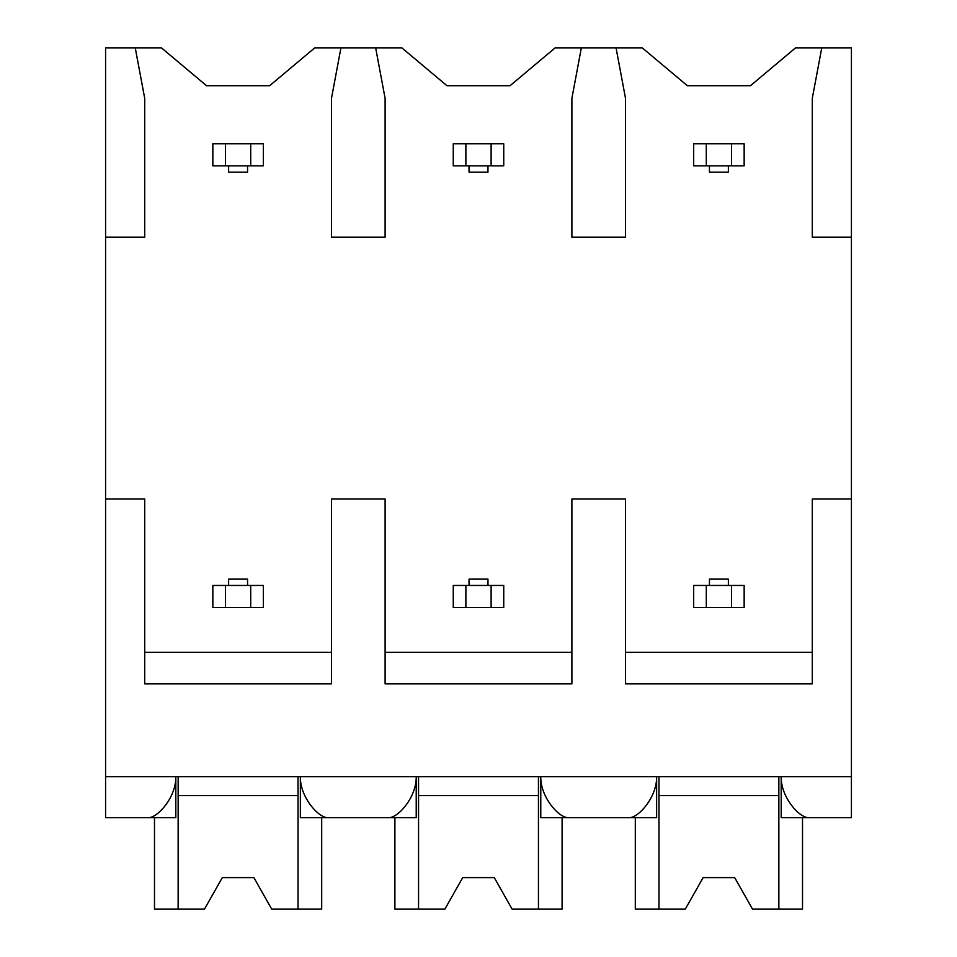 <?xml version="1.0" encoding="UTF-8"?>
<svg xmlns="http://www.w3.org/2000/svg" width="957" height="957" viewBox="0 0 957 957"><rect width="100%" height="100%" fill="white"/><g stroke="black" fill="none" stroke-linecap="round" stroke-linejoin="round"><path stroke-width="1.44" d="M105.581 237.145L144.71 237.145L144.71 98.332L135.236 47.85L105.581 47.85L105.581 817.661L148.718 817.661C158.001 817.529 176.291 796.87 175.813 776.641L175.813 817.661L140.284 817.661M105.581 499.004L144.71 499.004L144.71 683.884L331.481 683.884L331.481 499.004L385.109 499.004L385.109 683.884L571.891 683.884L571.891 499.004L625.519 499.004L625.519 683.884L812.29 683.884L812.29 499.004L851.419 499.004L851.419 817.661L808.282 817.661C798.999 817.529 780.709 796.87 781.187 776.641L781.187 817.661L816.716 817.661M135.236 47.85L161.434 47.85L206.545 85.711L269.647 85.711L314.757 47.85L401.832 47.85L446.955 85.711L510.045 85.711L555.168 47.85L642.243 47.85L687.353 85.711L750.455 85.711L795.566 47.85L821.764 47.85L812.29 98.332L812.29 237.145L851.419 237.145L851.419 499.004M105.581 776.641L851.419 776.641M331.481 652.339L144.71 652.339M812.29 652.339L625.519 652.339M571.891 652.339L385.109 652.339M621.105 817.661L656.634 817.661L656.634 776.641C657.1 796.87 638.809 817.529 629.539 817.661L567.872 817.661C558.589 817.529 540.31 796.87 540.777 776.641L540.777 817.661L576.305 817.661M380.695 817.661L416.223 817.661L416.223 776.641C416.69 796.87 398.411 817.529 389.128 817.661L327.461 817.661C318.179 817.529 299.9 796.87 300.366 776.641L300.366 817.661L335.895 817.661M821.764 47.85L851.419 47.85L851.419 237.145M581.354 47.85L571.891 98.332L571.891 237.145L625.519 237.145L625.519 98.332L616.057 47.85M340.943 47.85L331.481 98.332L331.481 237.145L385.109 237.145L385.109 98.332L375.646 47.85M538.444 776.641L538.444 909.15L562.106 909.15L562.106 817.661M418.556 776.641L418.556 909.15L394.894 909.15L394.894 817.661M418.556 909.15L444.873 909.15L462.721 877.605L494.279 877.605L512.127 909.15L538.444 909.15M538.444 795.566L418.556 795.566M462.721 877.605L494.279 877.605M298.034 776.641L298.034 909.15L321.696 909.15L321.696 817.661M178.146 776.641L178.146 909.15L154.484 909.15L154.484 817.661M178.146 909.15L204.463 909.15L222.323 877.605L253.868 877.605L271.716 909.15L298.034 909.15M298.034 795.566L178.146 795.566M222.323 877.605L253.868 877.605M778.854 776.641L778.854 909.15L802.516 909.15L802.516 817.661M658.966 776.641L658.966 909.15L635.304 909.15L635.304 817.661M658.966 909.15L685.284 909.15L703.132 877.605L734.677 877.605L752.537 909.15L778.854 909.15M778.854 795.566L658.966 795.566M703.132 877.605L734.677 877.605M731.531 607.539L744.151 607.539L744.151 585.457L706.29 585.457L706.29 607.539L731.531 607.539L731.531 585.457M706.29 607.539L693.669 607.539L693.669 585.457L706.29 585.457M731.531 165.848L731.531 143.765L706.29 143.765L706.29 165.848L744.151 165.848L744.151 143.765L731.531 143.765M706.29 165.848L693.669 165.848L693.669 143.765L706.29 143.765M728.373 165.848L728.373 172.152L709.436 172.152L709.436 165.848M709.436 585.457L709.436 579.141L728.373 579.141L728.373 585.457M491.12 607.539L503.741 607.539L503.741 585.457L465.88 585.457L465.88 607.539L491.12 607.539L491.12 585.457M465.88 607.539L453.259 607.539L453.259 585.457L465.88 585.457M491.12 165.848L491.12 143.765L465.88 143.765L465.88 165.848L503.741 165.848L503.741 143.765L491.12 143.765M465.88 165.848L453.259 165.848L453.259 143.765L465.88 143.765M487.962 165.848L487.962 172.152L469.038 172.152L469.038 165.848M469.038 585.457L469.038 579.141L487.962 579.141L487.962 585.457M250.71 607.539L263.331 607.539L263.331 585.457L225.469 585.457L225.469 607.539L250.71 607.539L250.71 585.457M225.469 607.539L212.849 607.539L212.849 585.457L225.469 585.457M250.71 165.848L250.71 143.765L225.469 143.765L225.469 165.848L263.331 165.848L263.331 143.765L250.71 143.765M225.469 165.848L212.849 165.848L212.849 143.765L225.469 143.765M247.564 165.848L247.564 172.152L228.627 172.152L228.627 165.848M228.627 585.457L228.627 579.141L247.564 579.141L247.564 585.457"/></g></svg>
